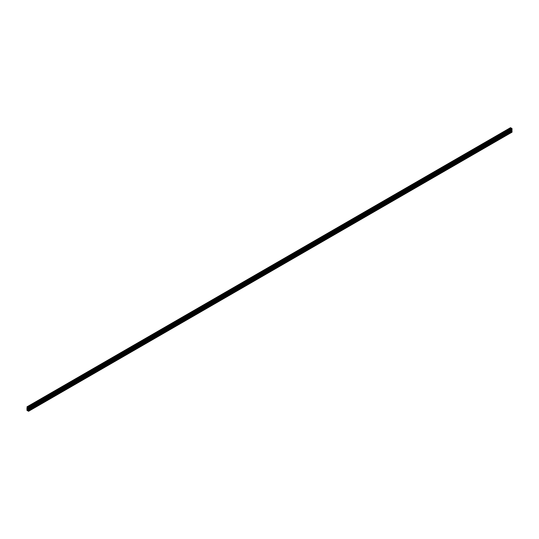 <?xml version="1.0" encoding="UTF-8"?>
<svg xmlns="http://www.w3.org/2000/svg" width="539" height="539" viewBox="0 0 539 539"><rect width="100%" height="100%" fill="white"/><g stroke="black" fill="none" stroke-linecap="round" stroke-linejoin="round"><path stroke-width="0.4" stroke-dasharray="2.69 2.02" d="M511.241 128.801L511.37 129.212L511.241 128.801M511.241 130.66L511.37 131.071L511.241 130.66M28.304 409.802L511.787 130.667L28.304 409.802L511.787 130.667L511.983 131.058M27.388 408.232L510.696 129.198L510.46 128.801L510.952 130.795L510.46 130.66L510.44 131.139L511.026 131.644L510.804 131.233L511.336 131.253L511.888 132.163M26.95 406.932L510.44 127.79L510.878 129.09M28.304 407.942L511.787 128.801L28.304 407.942L511.787 128.801L511.983 129.198M28.419 408.784L511.733 129.731M511.578 129.461L511.612 128.909M27.961 407.396L511.444 128.262L511.686 128.626L511.012 128.477M28.196 407.767L511.686 128.626M28.021 407.868L511.504 128.727M27.267 407.41L510.581 128.356M27.213 408.333L510.696 129.198M27.267 409.269L510.581 130.216M27.388 410.091L510.878 130.95M27.213 410.199L510.696 131.058M28.419 410.644L511.733 131.59M511.578 131.321L511.612 130.768M510.979 129.272L27.496 408.407L510.979 129.272L27.496 408.407L510.655 129.461L511.154 130.465L511.834 130.404L511.336 129.394L510.655 129.461M28.345 409.539L511.834 130.404M28.021 409.728L511.504 130.593M28.419 409.923L511.902 130.782M27.213 409.175L510.696 130.034M27.213 407.309L510.696 128.174M28.419 408.063L511.902 128.922M28.419 408.98L511.902 129.838M28.419 408.899L511.787 129.825M28.419 408.205L511.538 129.272M28.399 408.003L511.538 129.064M28.419 408.259L511.902 129.117M28.439 408.299L511.929 129.165M27.961 407.464L511.444 128.322M27.981 407.504L511.471 128.37M28.149 407.605L511.639 128.464M28.196 407.652L511.336 128.713M28.028 407.538L511.154 128.605M27.428 407.188L510.804 128.114M27.361 407.147L510.851 128.006M26.95 407.369L510.44 128.228M27.017 407.477L510.5 128.336M27.159 407.262L510.581 128.161M27.388 407.625L510.878 128.484M27.462 407.861L510.952 128.727M27.462 408.077L510.952 128.936M27.462 408.003L510.581 129.077M27.455 407.807L510.581 128.882M27.449 407.76L510.561 128.834M27.428 407.706L510.5 128.808M26.95 407.983L510.44 128.841M26.95 409.229L510.44 130.088M27.017 409.337L510.5 130.202M27.159 409.121L510.581 130.02M27.388 409.485L510.878 130.35M27.462 409.728L510.952 130.586M27.462 409.936L510.952 130.795M27.462 409.862L510.581 130.937M27.455 409.667L510.581 130.741M27.449 409.62L510.561 130.701M27.428 409.566L510.5 130.667M26.95 409.842L510.44 130.701M26.95 410.28L510.44 131.139M27.112 410.556L510.601 131.422M511.039 131.604L27.967 410.502L510.979 131.637M27.934 410.455L511.039 131.536M27.893 410.422L511.019 131.496M27.725 410.32L510.851 131.395M27.664 410.287L511.154 131.145M27.846 410.395L511.336 131.253M28.021 410.57L511.504 131.435M28.196 410.886L511.686 131.745M28.217 410.954L511.639 131.853M28.149 410.799L511.471 131.752M27.961 410.907L511.444 131.765L28.143 410.792M27.961 410.974L511.444 131.833M28.021 411.082L511.511 131.947M28.419 410.839L511.902 131.698M28.419 410.765L511.787 131.691M28.419 410.064L511.538 131.139M28.399 409.862L511.538 130.923M28.419 410.118L511.902 130.984M28.439 410.166L511.929 131.024M27.792 408.501L510.655 129.724M27.664 408.427L511.154 129.286M27.846 408.528L511.336 129.394M28.021 408.71L511.504 129.576M28.345 409.276L511.834 130.142M28.392 409.397L511.336 130.573M28.318 409.229L511.154 130.465M28.196 409.02L510.979 130.29M27.63 407.929L511.12 128.787M27.63 409.788L511.12 130.647M28.399 409.02L511.888 129.886M27.314 407.14L510.804 128.006M27.112 407.255L510.601 128.12M27.422 407.679L510.46 128.801M27.112 409.114L510.601 129.98M27.422 409.539L510.46 130.66M27.988 410.523L511.026 131.644M28.196 410.994L511.686 131.86M28.399 410.88L511.888 131.745M27.88 410.213L511.37 131.071M27.88 408.353L511.37 129.212"/><path stroke-width="0.81" d="M27.759 407.942L27.88 408.353L27.759 407.942M27.759 409.802L27.88 410.213L27.759 409.802M28.351 409.808L28.56 408.912L28.048 408.205L28.54 408.34L28.56 407.861L27.974 407.356L28.196 407.767L27.664 407.747L26.997 406.824L27.462 408.077L26.95 407.983L26.95 409.229L27.462 409.936L26.97 409.802L26.95 410.28L27.489 410.779L27.314 410.374L27.846 410.395L28.513 411.311L28.048 410.273L28.351 409.808M511.915 129.63L28.426 408.764L511.915 129.63L512.03 131.058L28.56 410.159L512.05 131.017M512.05 129.158L28.56 408.299L512.03 129.198L511.444 128.262M511.039 128.093L27.556 407.235L511.033 128.107L510.44 127.79M512.05 132.068L28.56 411.21L512.003 132.176L511.902 131.503M27.166 408.596L28.021 409.728L28.345 409.276L27.846 408.528L27.166 408.596L27.496 408.407M28.122 408.65L511.612 129.515M28.048 408.414L28.419 408.205M28.048 408.205L28.399 408.003M28.56 407.861L512.05 128.72M28.399 407.578L511.888 128.444M28.021 407.363L511.511 128.221M27.846 407.855L28.196 407.652M27.664 407.747L28.028 407.538M27.496 407.565L510.979 128.43M27.556 407.167L511.039 128.026M27.489 407.053L510.979 127.918M27.112 406.837L510.601 127.696M27.098 408.218L27.462 408.003M27.098 408.016L27.455 407.807M27.071 407.976L27.449 407.76M27.017 407.942L27.428 407.706M27.098 410.078L27.462 409.862M27.098 409.883L27.455 409.667M27.071 409.835L27.449 409.62M27.017 409.802L27.428 409.566M27.556 410.738L27.967 410.502L27.556 410.738M27.556 410.678L27.934 410.455M27.529 410.63L27.893 410.422M27.361 410.536L27.725 410.32M28.56 410.772L512.05 131.631M28.5 410.664L511.983 131.523M28.439 410.63L511.929 131.489L28.426 410.624M28.122 410.516L511.612 131.375M28.048 410.273L28.419 410.064M28.048 410.064L28.399 409.862M28.56 408.912L512.05 129.771M28.5 408.798L511.983 129.663M27.166 408.858L27.792 408.501M27.846 409.714L28.392 409.397M27.664 409.606L28.318 409.229M27.496 409.424L28.196 409.02M28.54 408.34L512.03 129.198M27.974 407.356L511.464 128.221M27.55 407.248L511.033 128.107M26.997 406.824L510.487 127.689M26.97 407.942L27.422 407.679M26.97 409.802L27.422 409.539M27.536 410.779L27.988 410.523M28.513 411.311L512.003 132.176M28.54 410.199L512.03 131.058"/></g></svg>
